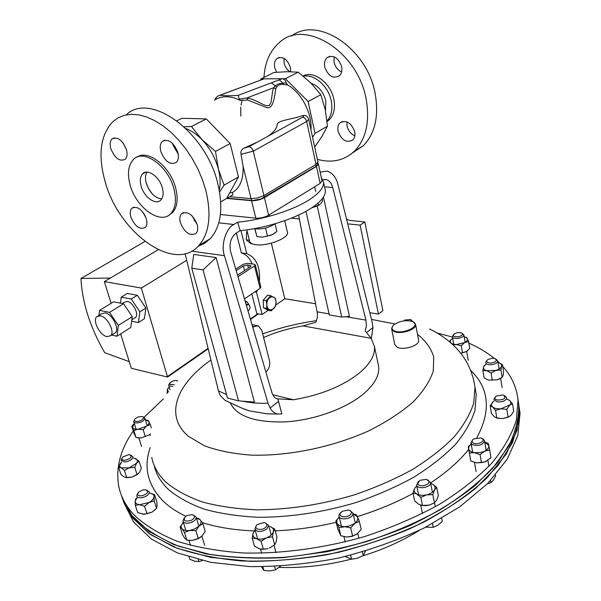<?xml version="1.0" encoding="UTF-8"?>
<svg xmlns="http://www.w3.org/2000/svg" width="601" height="601" viewBox="0 0 601 601"><rect width="100%" height="100%" fill="white"/><g stroke="black" fill="none" stroke-linecap="round" stroke-linejoin="round"><path stroke-width="0.9" d="M287.338 231.888L287.481 232.504C288.908 238.139 267.37 246.508 255.861 244.69C251.969 244.149 249.881 242.932 249.588 241.031L246.793 229.86M318.027 163.51L318.41 164.193L316.464 166.424L264.432 197.654C260.331 199.825 256.041 200.832 251.549 200.681L226.675 198.435M322.023 180.848L320.153 183.38L268.639 215.181C264.583 217.382 260.316 218.388 255.838 218.186L220.402 214.497M312.58 137.313L314.999 133.317L308.14 101.531L285.4 78.708L298.254 72.173L287.173 71.714L273.936 72.451L261.059 78.866L260.421 80.083M261.059 78.866L264.139 78.844L219.703 95.296M285.4 78.708L264.139 78.844L260.969 79.963M298.254 72.173L310.679 82.795L320.806 94.703L325.306 109.908L327.44 126.218L322.076 136.194L314.699 147.072M308.14 101.531L320.806 94.703M314.999 133.317L327.44 126.218M229.732 192.786L232.309 192.583L232.872 194.822L220.74 201.891M226.592 198.488L238.462 176.949L230.168 143.534L206.323 118.915L181.938 118.277L176.934 120.763M184.176 126.811L191.441 126.48L202.019 139.665L215.489 151.437L218.418 169.174L224.068 185.153L219.598 192.004M206.323 118.915L191.441 126.48M230.168 143.534L215.489 151.437M238.462 176.949L224.068 185.153M186.017 128.561C191.569 130.702 196.903 134.406 202.019 139.665C209.952 148.109 215.413 157.943 218.418 169.174C220.342 176.919 220.627 183.898 219.26 190.126M227.065 198.202L252.683 200.494L260.894 199.036L316.021 166.394L317.854 164.404M287.563 84.944L283.657 84.561C280.825 84.042 278.488 84.846 276.633 86.957L275.844 88.835C274.477 96.468 273.282 110.839 265.68 107.181L247.74 100.044L240.137 100.397L239.183 99.112L246.876 97.963L249.498 98.436L254.584 100.269L264.41 105.04L266.912 105.768L269.451 105.4L271.006 102.478L272.636 91.187L273.703 87.701L275.003 85.951L278.165 83.96L282.883 83.081L286.211 82.93L287.563 84.944C300.831 92.178 312.407 112.965 310.927 129.688M253.306 82.87L220.064 95.228C224.421 95.867 230.468 95.912 238.191 95.349L282.215 78.731C284.19 78.986 285.565 80.369 286.324 82.87L286.534 83.802M240.137 100.397C230.536 95.582 221.979 95.491 214.444 100.119M232.309 192.583C239.889 188.241 243.495 179.504 243.127 166.372L241.046 154.299C240.52 151.407 241.452 149.386 243.856 148.237L248.927 146.712L257.175 142.182L243.856 148.237M257.175 142.182L302.476 117.27C303.903 116.406 303.881 115.85 302.408 115.61C294.077 119.066 276.873 120.185 277.159 124.79C277.023 128.066 274.086 131.814 268.346 136.036M302.408 115.61L303.948 115.43C306.345 115.467 307.93 116.804 308.696 119.434L306.675 121.507L253.269 151.182L263.929 195.573L316.021 164.411L317.929 161.954M261.165 79.948L253.126 82.878M220.064 95.228L217.742 96.025L215.211 98.88M238.191 95.349L239.183 99.112M271.397 82.818L276.633 86.957M279.247 79.85L282.883 83.081L283.657 84.561M275.844 88.835L273.703 87.701L246.876 97.963L247.74 100.044M286.324 82.87L286.993 84.884M174.32 384.663L169.737 384.475L170.136 382.499L173.937 380.666L176.048 380.478L177.708 381.019M172.697 386.511L169.024 385.842L168.671 385.203L169.512 383.393M135.638 421.309C134.211 420.775 134.083 419.866 135.263 418.589L138.546 416.809L142.279 416.583C146.381 417.59 139.424 422.571 135.638 421.309M142.918 416.861L144.879 418.251C143.654 421.564 140.401 423.104 135.12 422.871L133.67 421.602L134.564 419.573M124.595 460.306C121.748 460.043 121.177 458.924 122.874 456.925L128.697 454.694L129.763 454.784C132.536 457 130.815 458.841 124.595 460.306M130.507 455.017L132.911 456.67C132.378 459.577 129.546 461.365 124.415 462.019L121.056 460.366L122.048 458.03M502.128 377.293L503.052 375.648L503.63 371.951L502.466 364.679L501.542 366.272C500.926 368.007 499.033 369.39 495.848 370.419L500.949 369.976L502.128 377.293L497.38 379.824L488.35 380.102L497.38 379.824L500.032 378.668M500.949 369.976L501.542 366.272C501.918 364.544 500.791 363.289 498.176 362.486L498.049 362.456M485.908 364.266L483.52 366.91C483.091 368.623 484.181 369.9 486.787 370.727L495.848 370.419L491.077 372.958L492.287 380.268M501.655 377.631L499.799 378.855M484.511 365.325L483.52 366.91L482.866 370.592L484.09 377.864L488.35 380.102M482.866 370.592L486.787 370.727L491.077 372.958M502.466 364.679L499.063 362.786M510.069 416.102L508.033 417.244L511.06 415.276L513.72 411.385L512.51 403.767L500.994 408.778L506.808 409.364L508.04 417.011L502.594 418.596L496.276 417.898M506.808 409.364L509.49 405.465C511.241 403.609 511.263 401.934 509.565 400.424L506.989 399.154M494.09 400.987L492.843 401.964C491.07 403.789 491.009 405.465 492.655 406.997C494.525 408.447 497.305 409.041 500.994 408.778L495.547 410.385L496.809 418.003L502.594 418.596L508.033 417.244M493.571 401.355L490.146 405.818L491.415 413.383L494.285 416.771L496.809 418.003M490.146 405.818L492.655 406.997L495.547 410.385M508.514 416.876L508.04 417.011M512.51 403.767L509.565 400.424L507.807 399.432M433.967 503.037L429.505 505.058L434.425 502.752L432.818 494.661L426.597 494.863C422.646 495.682 419.333 495.382 416.651 493.977L420.843 497.395L422.488 505.479L418.777 504.337L414.63 500.911L412.97 492.888L416.651 493.977C414.187 492.437 413.556 490.499 414.75 488.162L412.97 492.888M420.843 497.395L426.597 494.863C430.489 493.887 433.141 492.227 434.553 489.883C435.687 487.516 435.004 485.593 432.502 484.098L430.677 483.347M416.778 485.908L414.75 488.162L416.771 485.893M429.505 505.058L425.275 505.704L421.519 505.373M429.512 505.05L422.488 505.479M434.425 502.752L436.604 500.257L438.302 495.502L436.724 487.456L432.502 484.098L430.677 483.332M432.818 494.661L434.553 489.883L436.724 487.456M484.842 461.974L490.994 457.767L489.642 449.856L480.454 452.508L474.459 452.681L480.056 454.649L481.446 462.567L476.27 462.845L484.894 461.929L481.446 462.567M480.056 454.649L484.661 451.111C487.712 449.488 489.101 447.632 488.816 445.536L484.737 442.02M471.199 444.086L469.05 446.303L468.555 448.677C469.035 450.735 471.004 452.072 474.459 452.681L469.306 452.996L470.718 460.877L476.27 462.845M471.154 444.116L468.224 446.641L469.306 452.996M486.427 461.29L484.894 461.929M489.642 449.856L488.373 443.508L484.804 442.043M123.761 502.421L133.497 521.908L151.414 539.082L177.385 552.89L210.733 562.348L250.159 566.623C278.879 566.758 308.523 563.866 339.077 557.946C369.36 550.343 397.832 540.299 424.501 527.813L459.757 506.831L487.614 483.595L507.079 459.442L517.814 435.635L520.038 413.233L519.114 406.817M122.491 498.74L132.611 517.934L150.859 534.777L177.1 548.24L210.65 557.352L250.181 561.311C278.924 561.259 308.546 558.216 339.039 552.184C369.239 544.498 397.614 534.417 424.163 521.946C448.939 508.408 469.869 493.737 486.975 477.923L506.335 453.95L517.018 430.346L519.241 408.147L518.558 402.955L519.241 408.147L518.994 420.49L512.488 442.637L498.026 465.602L475.639 488.38C456.97 503.142 435.049 516.597 409.874 528.752C383.288 539.803 355.394 548.503 326.215 554.858C296.977 559.651 268.835 561.687 241.79 560.958C216.044 558.66 193.282 553.949 173.509 546.82L149.078 533.53L132.04 517.198L122.491 498.74M517.912 399.102L518.828 405.487L518.573 417.793L512.09 439.789L497.711 462.605L475.466 485.255C456.918 499.949 435.132 513.367 410.107 525.499C383.656 536.558 355.897 545.31 326.816 551.741L283.657 557.615C255.478 558.983 229.402 557.698 205.437 553.754L173.997 544.656L149.303 531.645L131.942 515.583L122.011 497.358M325.351 190.555L323.571 182.321C323.871 187.64 318.928 193.567 308.726 200.11C292.341 210.545 262.479 219.883 237.613 222.205L240.182 230.641C264.906 228.335 294.407 219.027 310.612 208.562C320.769 201.959 325.682 195.956 325.351 190.555L324.953 188.706M230.093 402.647C236.554 416.275 254.974 422.683 285.347 421.887C313.985 420.227 346.003 408.65 363.537 393.903C374.543 384.415 379.592 375.302 378.668 366.572L378.037 363.537M345.83 316.712L365.949 320.13L366.4 325.539L365.243 330.986L371.133 338.325L303.062 325.9C289.141 328.214 275.987 332.098 263.599 337.544M303.062 325.9L315.931 322.211L317.245 317.794L317.478 313.947L298.622 215.03M272.771 394.797L293.438 399.77C320.423 395.195 342.285 386.368 359.03 373.296C370.178 363.951 375.317 355.026 374.453 346.507L371.133 338.325M240.182 230.641L236.17 233.105C230.837 237.372 228.989 243.533 230.619 251.594L271.9 392.573C272.869 395.728 274.529 397.802 276.896 398.779L293.438 399.77M252.841 327.485L254.095 326.606L258.265 325.832L261.751 330.272L269.436 360.525C270.255 365.213 269.068 369.052 265.89 372.049M252.007 324.645L257.13 325.622M322.902 179.849L326.411 179.616C329.581 180.766 331.677 183.388 332.714 187.489L324.555 186.873M365.949 320.13L332.714 187.489M366.565 332.548L372.958 327.545L372.184 322.286L337.92 184.402C336.192 177.475 332.646 173.043 327.282 171.112L320.13 172.119M237.613 222.205L233.827 224.504C225.841 228.26 220.635 245.441 224.443 255.673L268.023 403.188L270.104 407.996C271.998 411.294 274.469 413.3 277.519 413.999L281.846 413.931L277.932 399.072M323.571 182.321L321.332 177.633M323.443 197.015L349.444 316.389L341.744 317.065L317.185 205.903M371.335 338.603L372.958 327.545M238.529 400.844L254.396 402.129L216.142 257.559L193.762 254.433L191.779 268.181L227.524 398.072L238.529 400.844L203.04 269.887L191.779 268.181M185.1 253.697L218.433 390.875L226.569 394.594M242.271 401.145C251.045 402.933 259.632 403.609 268.023 403.188M226.449 400.95L225.007 400.304L220.169 395.435L218.433 390.875M277.91 414.074L266.987 413.826L249.31 410.821L242.616 408.395M278.639 401.325L270.104 407.996M194.153 220.695L194.957 220.191M216.142 257.559L203.04 269.887M305.954 211.319L329.34 314.947L341.744 317.065M121.259 494.908C123.761 503.826 128.614 512.165 135.826 519.94C146.779 530.255 161.143 539.044 178.918 546.294L209.719 554.332C232.903 557.728 257.927 558.705 284.791 557.262C312.212 554.377 339.542 549.119 366.775 541.478C393.347 532.606 417.86 522.006 440.315 509.678C461.102 496.629 478.524 482.858 492.58 468.359L508.431 446.588C515.508 432.164 518.963 418.386 518.791 405.247L517.897 398.981M468.825 343.148L470.816 344.042C479.696 348.107 487.509 352.885 494.262 358.384M497.906 361.554L499.303 362.876M502.752 366.452C511.691 376.271 516.785 387.592 518.039 400.401L516.312 420.362C511.857 434.403 503.653 448.699 491.708 463.258C477.607 477.712 460.133 491.445 439.293 504.472C416.778 516.785 392.198 527.377 365.566 536.257C324.803 548.059 282.59 553.814 244.021 553.018C219.207 551.335 196.993 547.443 177.363 541.351C159.573 534.154 145.202 525.439 134.256 515.185C126.097 506.403 120.959 496.914 118.84 486.727C115.467 468.209 120.268 449.623 133.242 430.985M144.105 417.267L163.457 398.861M437.025 332.984L452.455 337.063M394.136 330.753C402.452 335.223 422.187 325.532 412.797 321.67L412.271 321.445C405.915 319.882 399.853 320.942 394.083 324.623C391.274 327.087 391.289 329.13 394.136 330.753M413.263 321.903L415.629 324.578C416.763 329.656 400.071 334.87 393.828 331.369L391.589 328.77L392.859 325.825M418.574 339.918L418.657 340.339C419.814 345.522 403.226 350.736 396.998 347.123L394.759 344.456L391.679 329.198M356.693 534.221L352.133 536.347L346.987 537.054L352.614 536.017L350.691 527.903L344.493 526.634C340.669 526.476 338.198 525.319 337.078 523.155L338.881 527.693L340.835 535.776L337.807 528.985L335.861 520.962L337.078 523.155C336.29 521.15 337.011 519.129 339.234 517.108M338.881 527.693L349.211 526.048L354.74 523.441C357.46 521.24 358.354 519.031 357.437 516.815L353.155 513.832L356.108 514.659L357.437 516.815L359.315 521.322L361.201 529.413L357.189 533.861L352.614 536.017M339.234 517.1L335.861 520.962M346.987 537.054L340.835 535.776M350.691 527.903L354.74 523.441L359.315 521.322M263.321 549.269L261.104 541.291L256.296 538.541C253.479 537.414 252.405 535.611 253.089 533.132L252.172 538.09L254.403 546.024L259.159 548.773L263.321 549.269L267.873 548.63L261.548 549.314M252.172 538.09L256.296 538.541C259.316 539.51 262.712 539.285 266.491 537.88C270.172 536.317 272.456 534.289 273.342 531.78C273.951 529.301 272.839 527.52 270.007 526.446L274.792 529.12L276.933 537.054L276.114 542.012L274.672 544.739L269.316 548.135M255.177 530.059L253.089 533.132L255.17 530.037M261.104 541.291L266.491 537.88L272.501 536.761L274.672 544.739M272.501 536.761L273.342 531.78L274.792 529.12M134.248 423.42L132.49 427.491C133.272 428.851 135.18 429.414 138.2 429.197L146.449 426.177C148.702 424.471 149.521 422.909 148.905 421.489L145.359 419.806M133.272 424.396L131.762 426.334L133.918 433.111L136.014 437.43L140.972 437.979L149.191 434.951L150.43 433.877L149.191 434.951L140.972 437.979L137.531 437.776M131.762 426.334L133.843 430.609L138.2 429.197L143.181 429.738L146.449 426.177L150.318 424.584L151.369 427.965M150.318 424.584L148.109 420.369L146.884 420.076M133.843 430.609L136.014 437.43M143.181 429.738L145.322 436.574M186.836 540.134L184.447 532.411L181.915 528.61C180.623 526.799 181.074 524.741 183.267 522.442L180.097 527.039L182.486 534.717L184.995 538.511L186.836 540.134L192.155 540.472L189.247 540.472M180.097 527.039L181.915 528.61C183.463 530.307 186.1 530.916 189.841 530.443L194.979 528.857L199.074 526.025C201.23 523.696 201.635 521.638 200.283 519.865L196.437 518.054M201.605 536.423L198.225 538.699L192.17 540.472L198.495 538.346L202.079 535.964L205.189 531.314L202.868 523.614L200.283 519.865L198.39 518.355L196.565 518.07M184.447 532.411L189.841 530.443L195.918 530.691L198.277 538.428M195.918 530.691L199.074 526.025L202.868 523.614M138.936 473.085L137.216 474.587L132.228 476.984L127.307 477.697L124.167 476.984L120.929 474.429L118.6 467.36L121.62 462.071M120.936 462.762L120.501 463.296C119.148 465.287 119.374 466.804 121.169 467.863L129.26 467.841L136.607 463.221C137.914 461.23 137.652 459.72 135.826 458.698L133.354 458.067M127.307 477.697L125.782 477.532M118.6 467.36L121.169 467.863L124.43 470.418L129.26 467.841L134.752 467.308L136.607 463.221L139.094 461.2L141.355 468.269L139.537 472.348L137.591 474.151L132.228 476.984L126.51 477.555M139.094 461.2L134.429 458.225M124.43 470.418L126.758 477.525M134.752 467.308L137.043 474.422M169.227 387.089L167.386 389.471L168.43 391.777M168.032 388.269L167.386 389.471L167.176 393.452M166.98 392.799L167.882 392.498M155.381 509.58L152.128 512.052L144.33 514.291L137.697 512.653L135.278 505.261L135.172 501.039L137.223 497.425M136.637 498.034L135.751 498.965L135.172 501.039C135.135 503.067 136.592 504.284 139.56 504.69L149.056 502.511C152.158 500.708 153.826 498.77 154.044 496.696C154.021 494.706 152.556 493.519 149.657 493.128M135.278 505.261L139.56 504.69L144.556 506.26L149.056 502.511L154.232 500.903L154.044 496.696L154.54 494.646L156.876 502.015L157.071 506.207L156.591 508.318L152.128 512.052L146.96 513.69L142.662 514.231M154.54 494.646L150.182 493.203M144.556 506.26L146.96 513.69M154.232 500.903L156.591 508.318M466.361 337.281L467.277 338.408C467.886 339.835 467.037 341.233 464.716 342.608L468.547 341.556L469.757 348.542L466.278 351.6L460.832 353.358M468.547 341.556L467.277 338.408L464.1 336.5M452.696 338.401C450.72 339.685 449.999 340.985 450.532 342.292C451.313 343.674 453.229 344.426 456.294 344.553L464.716 342.608L461.215 345.673L462.447 352.667L466.278 351.6L467.653 350.653M460.719 353.223L462.447 352.667M453.154 344.966L456.294 344.553L461.215 345.673M451.599 339.212L449.691 341.15L449.841 342.007M449.691 341.15L450.758 342.788M142.467 495.735C137.779 496.163 136.577 494.893 138.869 491.918L142.85 489.965L145.652 489.807C148.988 491.528 147.929 493.504 142.467 495.735M146.614 490.085L149.281 491.964C149.213 494.383 147.042 496.231 142.76 497.515C139.364 498.146 137.351 497.598 136.72 495.87L137.862 493.143M191.253 520.391C184.62 521.999 182.704 520.714 185.514 516.529L187.174 515.515L192.012 514.636C195.535 515.861 195.287 517.777 191.253 520.391M193.161 514.937L196.159 517.138C196.309 518.971 194.957 520.631 192.102 522.104C187.249 523.929 184.191 523.561 182.929 520.999L184.297 517.852M189.12 557.014L189.833 559.291L194.581 561.146L198.916 561.559L198.307 559.599M202.357 560.583L198.916 561.559M265.559 527.415C261.007 531.652 252.322 528.595 257.273 524.545L264.064 522.524C267.257 523.343 267.753 524.966 265.559 527.415M265.326 522.855L268.602 525.409L266.904 528.91C261.217 532.358 257.19 532.343 254.847 528.872L256.462 525.417M262.877 566.803L263.914 570.507L261.593 566.811M274.649 566.525L275.558 569.831L269.939 570.912L263.914 570.507M280.419 566.232L275.558 569.831M351.157 513.464C349.527 518.002 338.047 517.837 340.264 513.322L342.224 511.256L348.407 510.009C350.789 510.557 351.705 511.706 351.157 513.464M349.699 510.399L352.997 513.164L352.787 514.636C351.179 519.384 339.212 520.541 338.964 515.989L339.197 514.464L340.775 512.495M350.668 555.181L351.638 559.246L345.229 556.526M362.478 551.973L363.32 555.564L357.663 558.164L351.638 559.246M365.438 551.102L363.32 555.564M428.798 481.183C430.466 485.082 418.814 487.749 417.763 483.707L419.723 480.364L426.259 479.335L428.798 481.183M427.476 479.786L430.519 482.535C431.435 487.336 417.8 489.92 416.636 485.172L418.364 481.469M432.517 523.629L433.253 527.31L425.756 527.182M441.697 518.445L442.291 521.48L437.934 525.146L433.253 527.31M481.964 438.49C486.314 441.066 476.976 445.702 473.107 442.869C471.567 441.615 471.815 440.285 473.836 438.873L480.823 437.964L481.964 438.49M481.904 438.445L483.257 439.076L484.549 440.946C482.528 445.236 478.411 446.43 472.206 444.545L470.951 442.704L472.656 439.864M490.574 480.537L490.934 482.618L487.419 483.79M495.464 475.113L495.622 476.037L493.413 480.056L490.934 482.618M502.767 394.947L503.57 395.173C506.425 398.155 504.382 399.785 497.44 400.063C494.563 399.162 494.187 397.832 496.328 396.067L502.767 394.947M504.464 395.608L506.771 397.809C505.787 400.882 502.519 402.212 496.959 401.799L493.827 399.402L495.322 396.968M492.264 358.234L495.029 358.609C497.485 360.63 496.073 362.125 490.792 363.094C486.757 362.809 485.751 361.637 487.757 359.578L492.264 358.234M495.727 358.97L497.801 360.908C497.41 363.027 495.074 364.311 490.777 364.747C487.696 364.747 485.976 364.003 485.623 362.516L486.908 360.412M456.925 332.714L461.343 332.811C463.356 334.148 462.545 335.426 458.886 336.643C454.071 337.131 452.515 336.207 454.213 333.886L456.925 332.714M461.914 333.104L463.814 334.817C463.724 336.244 462.222 337.349 459.307 338.138C455.355 338.806 453.041 338.28 452.365 336.545L453.477 334.689M404.563 320.108L410.528 319.514L411.4 321.167M411.009 319.762L412.789 321.663M100.344 315.795L96.671 316.742C92.299 320.671 99.984 335.493 106.948 336.628L110.749 335.681C115.114 331.775 107.301 316.78 100.344 315.795M113.987 333.623L115.43 332.714C119.817 328.792 112.041 313.85 105.085 312.888L101.396 313.835L98.143 315.841M134.369 318.192L135.563 317.433C139.214 314.203 133.031 302.183 127.322 301.469L124.272 302.28L122.303 303.497M120.628 333.908L131.319 368.278L167.566 377.067L141.363 288.074L186.701 260.286M111.733 335.058L116.992 336.229L130.815 327.41L132.28 316.652L123.566 303.738L113.551 301.815L99.541 310.371L109.54 312.392L123.566 303.738M109.54 312.392L118.344 325.441L116.992 336.229M99.007 315.307L99.541 310.371M121.207 297.142L131.236 299.013L137.306 295.271L127.269 293.446L121.207 297.142L120.455 303.144M131.657 321.212L138.365 322.594L144.353 318.778L145.923 308.05L137.306 295.271M131.236 299.013L139.89 311.851L138.365 322.594M141.363 288.074L104.356 281.591L158.251 249.731M129.253 361.637L104.687 352.682C90.082 327.229 82.179 302.498 80.962 278.481L144.931 241.467M110.381 278.03L80.962 278.481M111.11 303.302L104.356 281.591M139.89 311.851L145.923 308.05M118.344 325.441L132.28 316.652M252.21 263.967C249.798 258.13 246.185 254.441 241.377 252.893L236.321 233.015M241.377 252.893L246.748 253.607L240.933 230.566M268.226 310.289L262.126 314.548L256.815 313.594L251.811 293.919M297.968 215.331L298.689 215.406M346.552 219.132L349.902 220.447L364.815 221.912L360.104 225.112L347.724 223.857M360.104 225.112L378.442 314.09L382.912 310.634L364.815 221.912M378.442 314.09L369.795 312.678M299.381 218.967L291.372 218.155M315.683 303.798L284.799 298.727L271.359 243.165M262.126 314.548L256.477 292.169L257.273 290.238M259.437 281.418C260.466 266.942 256.236 257.671 246.748 253.607M284.799 298.727L275.851 304.97M256.477 292.169L254.809 291.898M237.973 276.715L254.516 265.92L255.297 264.883L254.283 264.26L247.477 263.298L243.172 264.305L235.742 269.098M236.185 270.6L243.36 265.958L247.687 264.951L250.963 265.89L250.166 266.934L237.523 275.168M244.464 298.877L260.128 288.315L254.516 265.92M260.864 287.143L260.128 288.315M247.958 310.807C249.55 309.966 250.189 308.441 249.873 306.232L248.521 304.542L246.38 305.421M248.093 304.467L245.989 304.083M245.306 301.755L247.394 302.175L249.054 304.835M266.889 304.639C267.039 313.151 276.58 310.356 276.009 302.063C275.919 293.604 266.333 296.225 266.889 304.639L266.581 308.373L271.321 310.845L275.724 305.759L276.017 302.055L275.423 298.201L270.705 295.669L266.266 300.755L266.867 304.639M271.321 310.845L268.264 310.311L263.516 307.84L263.193 300.237L266.266 300.755M270.705 295.669L267.64 295.166L263.193 300.237M263.516 307.84L266.581 308.373M252.24 243.803L250.895 243.638L246.29 239.829L246.65 231.836L247.176 231.4M246.65 231.836L247.304 231.911M246.29 239.829L249.377 240.212M161.714 198.939C154.81 197.947 149.664 192.748 146.291 183.343C145.036 178.685 145.277 174.936 147.005 172.111M141.115 186.107C139.672 180.638 140.183 176.529 142.655 173.794C147.523 168.257 159.596 176.829 162.375 187.948C163.742 193.327 163.232 197.353 160.85 200.028C155.922 205.662 143.962 197.136 141.115 186.107M130.177 185.161C136.104 207.743 160.617 225.27 170.834 213.558C175.635 208.126 176.671 199.923 173.937 188.947C168.295 165.959 143.346 148.267 133.369 159.565C128.186 165.267 127.127 173.802 130.177 185.161M168.971 215.143L172.525 212.596C177.34 207.165 178.384 198.961 175.657 188C170.406 166.725 148.116 149.131 137.133 157.094M197.218 224.609C192.853 214.399 187.625 210.793 181.54 213.783C179.767 215.812 179.383 218.779 180.375 222.686C184.74 232.85 189.969 236.411 196.061 233.376C197.782 231.385 198.165 228.463 197.218 224.609M192.072 215.834L197.196 224.549M177.836 152.451C173.576 142.159 168.37 138.5 162.232 141.49C160.174 143.737 159.701 147.08 160.813 151.512C165.087 161.759 170.293 165.365 176.439 162.33C178.437 160.121 178.903 156.831 177.836 152.451M172.66 143.489L173.028 145.209L178.189 154.059M126.435 149.604C122.379 139.95 117.578 136.397 112.034 138.944C110.058 141.062 109.66 144.33 110.847 148.748C114.919 158.356 119.719 161.864 125.263 159.273C127.187 157.192 127.577 153.969 126.435 149.604M146.321 218.787C142.174 209.208 137.351 205.7 131.844 208.254C130.124 210.177 129.801 213.1 130.86 217.021C135.007 226.554 139.838 230.025 145.344 227.433C147.02 225.54 147.343 222.655 146.321 218.787M105.22 181.975C119.133 233.165 174.831 273.252 198.758 245.644C209.298 233.526 211.665 215.173 205.873 190.585L202.492 179.879L197.999 169.249L192.478 158.949L186.077 149.243L178.94 140.371L171.255 132.551L163.209 125.962L154.998 120.756L146.824 117.037L138.884 114.881L131.356 114.303L124.399 115.294L118.164 117.788L112.778 121.718C100.277 135.263 97.753 155.351 105.22 181.975M198.135 246.297L204.686 243.3L210.327 238.62C220.958 226.494 223.467 208.224 217.84 183.808C206.015 131.874 149.859 91.39 126.263 114.859M143.256 212.596L145.562 216.653M123.04 142.865L126.368 149.386M254.824 228.756L256.86 236.539L254.952 228.786M265.552 228.087L267.483 236.058L262.367 237.14L256.86 236.539M275.025 223.79L276.873 231.535L272.396 234.63L267.483 236.058M262.367 237.14L271.164 235.179L274.71 233.256M275.04 223.775C268.647 228.004 261.766 229.627 254.403 228.643M318.049 203.085L318.515 205.204L312.017 207.653M322.204 198.773L322.624 200.704L320.761 203.762L318.515 205.204M311.979 207.676L316.967 206.143L319.845 204.565M327.004 120.944C331.384 116.113 332.804 109.442 331.249 100.93C328.529 86.243 314.21 73.63 303.497 76.282M327.064 121.53L329.153 119.922C333.886 115.129 335.463 108.323 333.878 99.488C330.941 83.103 313.745 70.122 303.084 75.944M325.487 110.779L325.81 100.878C323.443 91.87 318.568 86.011 311.19 83.299M289.862 71.714C286.97 69.724 285.062 66.846 284.13 63.075L283.98 58.305M276.603 72.225L274.77 67.703C273.981 63.706 274.68 60.671 276.873 58.59C282.703 55.885 287.218 58.845 290.418 67.47L290.644 71.729M341.608 71.955C337.732 70.167 335.215 66.899 334.051 62.151L334.126 56.779M324.75 66.951C324.029 62.962 324.795 59.867 327.049 57.673C333.435 54.541 338.303 57.546 341.653 66.703C342.337 70.64 341.586 73.69 339.4 75.846C332.999 79.047 328.116 76.087 324.75 66.951M354.845 135.781C350.834 134.023 348.227 130.763 347.04 126.007L346.935 121.86M338.055 131.213C337.401 127.675 338.047 124.895 340.001 122.889C346.349 119.689 351.254 122.649 354.725 131.769C355.341 135.255 354.71 137.99 352.817 139.965C346.461 143.226 341.541 140.311 338.055 131.213M291.515 36.06C317.884 15.356 368.06 49.027 375.34 94.65C378.915 116.692 374.911 133.722 363.32 145.743L352.314 153.067M263.952 77.424C264.831 62.489 269.917 50.912 279.217 42.686C304.497 18.015 358.466 51.776 366.249 99.789C369.938 121.98 366.001 139.086 354.455 151.121C344.223 160.587 331.857 163.322 317.358 159.325M145.795 181.239C147.14 186.475 149.657 191.065 153.36 195.009M320.153 183.38L316.464 166.424M268.639 215.181L264.432 197.654M255.838 218.186L251.549 200.681M316.021 166.394L316.021 164.411L306.675 121.507C305.924 118.983 304.527 117.571 302.476 117.27M263.989 197.616L263.929 195.573L257.634 197.969L251.038 198.608L243.127 166.372M251.939 200.449L251.038 198.608L229.642 196.707M248.927 146.712C250.993 147.072 252.435 148.56 253.269 151.182L241.046 154.299M308.659 119.238L317.974 162.187L317.606 165.05M254.095 326.606L252.495 326.298M218.779 222.836L233.827 224.504M317.23 311.851L329.093 313.865M224.443 255.673L191.666 251.18M475.143 388.066L476.24 394.406L474.985 410.325C471.462 421.504 464.956 432.87 455.453 444.424C444.267 455.889 430.429 466.789 413.946 477.141C396.157 486.945 376.729 495.442 355.672 502.639C322.775 512.36 290.493 517.243 258.828 517.288C238.8 516.372 220.702 513.697 204.543 509.257C189.788 503.923 177.716 497.297 168.325 489.379C160.775 482.085 156.042 474.061 154.119 465.317M185.844 516.282C176.469 511.804 168.776 506.613 162.758 500.693C147.598 484.834 143.414 467.127 150.197 447.58M474.091 381.665L475.008 387.277L473.723 403.076C470.17 414.179 463.626 425.478 454.078 436.965C442.832 448.376 428.934 459.239 412.384 469.554C394.526 479.335 375.032 487.824 353.899 495.021C320.896 504.757 288.518 509.686 256.77 509.813C236.689 508.949 218.554 506.335 202.372 501.97C187.602 496.704 175.522 490.161 166.131 482.325C158.296 474.813 153.51 466.526 151.76 457.474M417.5 334.314C425.696 340.79 431.112 348.377 433.757 357.077L433.253 371.2C429.888 381.274 423.194 391.514 413.188 401.926C401.34 412.181 386.819 421.684 369.623 430.429C333.517 446.956 289.013 456.212 251.391 455.137C233.316 453.8 217.645 450.675 204.363 445.769L188.706 436.469C163.78 415.937 176.574 383.949 210.936 360.022M262.667 333.886C280.156 327.688 298.111 323.278 316.524 320.664M371.471 319.394L394.94 323.999M470.673 370.344C489.267 388.321 491.295 410.806 476.766 437.813M468.682 449.413C459.314 461.117 446.618 472.288 430.594 482.934M413.075 493.413C396.119 502.616 377.533 510.347 357.325 516.59M336.192 522.322C315.555 527.182 295.241 530.022 275.258 530.848M254.231 530.908C234.698 530.135 217.374 527.377 202.267 522.637M167.626 376.436L208.089 348.325M250.347 318.973L257.821 313.775M244.547 270.6L243.36 265.958M247.687 264.951L248.468 268.046M250.339 266.814L249.956 265.266M322.076 181.089L318.41 164.193M287.481 232.504L284.709 220.665M240.806 116.091L240.776 106.986M241.031 105.025L242.173 100.044M168.731 385.421L170.023 389.741M142.715 416.748L143.203 416.921M133.753 421.864L136.081 429.227M138.861 437.994L141.558 446.49M144.879 418.251L147.17 425.613M149.904 434.38L150.258 435.522M498.191 418.424L497.485 418.168M520.038 413.233L518.828 405.487M279.18 567.412C302.761 568.17 326.764 565.421 351.172 559.155M362.854 555.835C383.483 549.434 402.302 540.945 419.31 530.382M378.668 366.572L374.453 346.507M225.007 400.304C228.996 401.911 240.325 408.087 249.31 410.821M266.987 413.826L277.519 413.999M324.382 179.481L326.411 179.616M429.542 328.995C439.977 333.976 449.067 340.519 456.805 348.648C466.789 359.36 472.852 372.244 475.008 387.277L475.173 388.223M518.039 400.401L518.791 405.247M415.629 324.578L418.657 340.339M137.216 474.587L137.591 474.151M183.065 521.45L185.867 530.503M188.939 540.442L190.472 545.4M196.159 517.138L198.901 526.198M201.913 536.13L204.693 545.302M254.974 529.353L257.641 538.909M260.503 549.164L261.63 553.183M268.602 525.409L271.209 534.973M274.018 545.28L276.017 552.62M339.077 516.447L341.436 526.243M343.952 536.678L345.214 541.899M352.997 513.164L355.304 522.983M357.745 533.403L358.88 538.233M430.519 482.535L432.442 492.242M434.523 502.691L435.327 506.741M416.613 485.105L418.596 494.788M420.723 505.186L422.45 513.6M484.549 440.946L486.149 450.232M487.907 460.411L488.921 466.271M471.011 443.02L472.664 452.275M474.474 462.432L476.09 471.485M497.801 360.908L499.108 368.991M500.61 378.322L502.105 387.57M463.814 334.817L465.121 342.367M466.684 351.352L468.239 360.337M452.395 336.725L453.74 344.26M412.804 321.31L412.879 321.708M167.566 377.067L208.209 348.813M250.482 319.431L258.445 313.887M131.852 319.777L135.563 317.433M110.749 335.681L115.43 332.714M255.297 264.883L260.894 287.248M246.973 301.942L245.035 300.838M142.655 173.794L145.637 172.224M170.834 213.558L172.525 212.596M183.778 212.491L181.54 213.783M164.832 140.161L162.232 141.49M114.303 137.839L112.034 138.944M133.828 207.165L131.844 208.254M198.758 245.644L210.327 238.62M269.18 214.85L269.511 216.232M314.654 186.783L315.705 191.569M316.967 206.143L317.366 205.812M327.027 121.124L329.153 119.922M276.873 58.59L279.262 57.426M327.049 57.673L329.761 56.291M340.001 122.889L342.352 121.537M363.32 145.743L354.455 151.121"/></g></svg>
